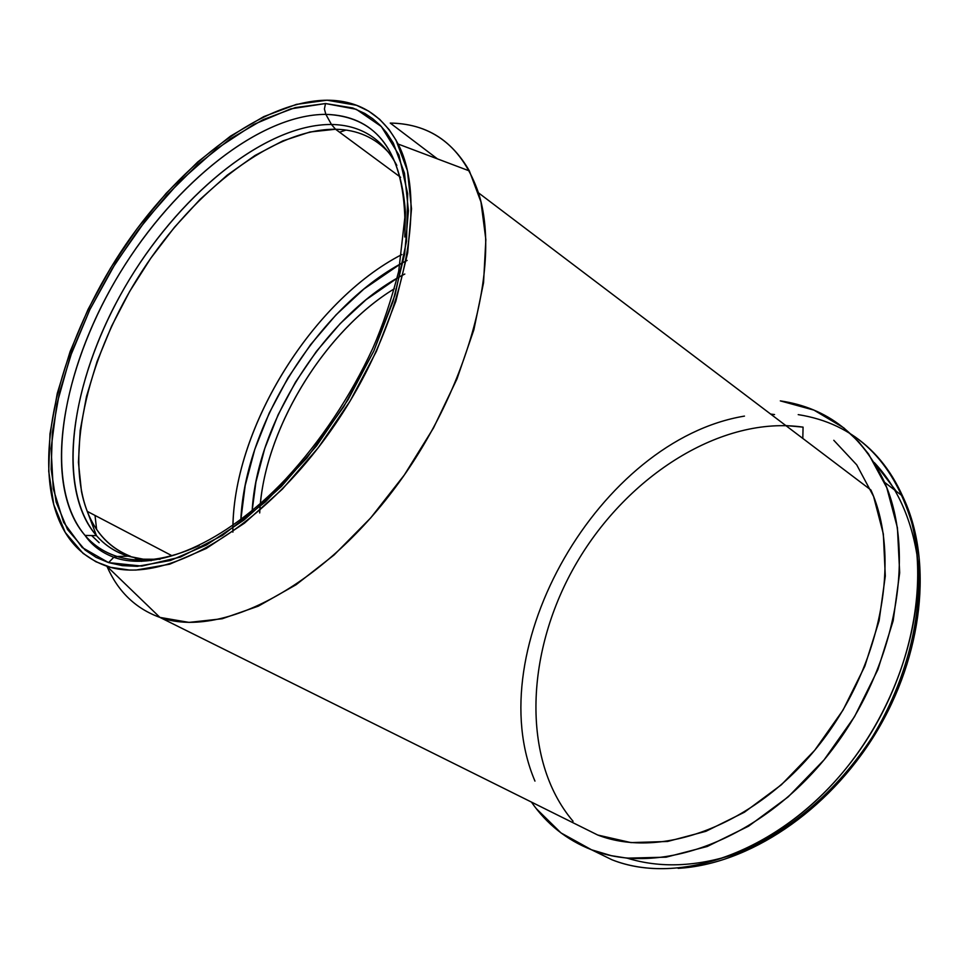 <?xml version="1.0" encoding="UTF-8"?>
<svg xmlns="http://www.w3.org/2000/svg" width="969" height="969" viewBox="0 0 969 969"><rect width="100%" height="100%" fill="white"/><g stroke="black" fill="none" stroke-linecap="round" stroke-linejoin="round"><path stroke-width="1.45" d="M159.921 617.398L106.856 566.223C78.077 556.061 59.872 533.398 52.205 498.236C37.767 429.219 69.065 327.304 125.934 244.285C182.887 161.411 263.532 100.752 327.074 100.207L296.369 104.386L263.81 116.607L230.537 136.12L197.64 162.041L166.087 193.376L136.786 229.108L110.539 268.122L88.094 309.305L70.143 351.468L57.268 393.378L49.988 433.773L48.729 471.322L53.767 504.667L65.238 532.441L83.043 553.36L95.943 561.766L110.72 567.349L129.361 570.038L136.023 570.063L169.599 564.224L206.264 548.478L244.467 523.151L282.415 489.091L318.232 447.739L350.088 401.069L376.384 351.384L395.861 301.165L407.67 252.873L411.498 208.771L407.44 170.714L396.018 140.142L389.078 129.555L379.582 119.248L368.68 111.144L356.556 105.294L327.074 100.207C358.857 100.279 382.525 114.887 398.089 144.03C429.049 203.042 403.225 326.844 332.452 428.286C261.945 529.995 163.797 585.76 106.856 566.223L159.921 617.398C135.648 608.641 118 591.611 106.953 566.32C118 591.611 135.648 608.641 159.921 617.398L597.752 835.036L159.921 617.398L189.04 622.401L222.192 618.755L258.311 606.158L296.09 584.719L334.075 554.983L370.679 517.931L404.303 475.016L433.494 427.983L456.993 378.879L473.865 329.787L483.543 282.754L485.857 239.622L480.963 201.952L469.371 170.919C451.457 139.524 425.076 123.584 390.241 123.075L437.431 158.868L390.241 123.075C433.082 123.838 462.492 147.094 478.456 192.819C501.93 265.07 467.349 393.099 392.506 491.222C317.82 589.6 219.139 638.765 159.921 617.398M346.006 130.064L339.562 132.208L346.006 130.064M100.812 549.023L101.442 551.204M199.19 545.559C167.516 559.949 140.166 563.595 117.14 556.485L113.797 557.284L108.564 562.601L141.801 566.09L180.44 557.066L222.495 535.385L265.542 501.809L306.858 458.034L343.765 406.677L373.816 351.008L395.122 294.649L406.532 241.184L407.67 193.788L398.937 154.992L381.326 126.515L356.277 109.303L325.499 103.55L290.761 108.855L253.83 124.395L216.378 149.032L179.931 181.397L145.895 220.011L115.505 263.289L89.887 309.571L70.059 357.101L56.88 404.073L51.091 448.574L53.234 488.642L63.603 522.279L82.195 547.521L108.564 562.601L113.797 557.284L117.14 556.485C99.492 550.792 85.878 539.66 76.297 523.09C44.538 466.949 65.819 361.376 120.459 272.095C175.05 182.766 260.055 114.354 325.85 114.366L324.409 109L325.499 103.55L324.409 109L325.85 114.366C373.961 115.711 400.488 148.196 405.43 211.823M171.913 555.697L87.246 511.366C64.56 451.748 89.112 352.91 142.116 271.102C195.132 189.33 274.118 128.671 335.553 129.252L400.645 177.315L335.553 129.252L331.459 124.48L325.85 114.366L331.459 124.48C264.295 124.056 176.939 196.453 123.911 288.81C70.713 381.023 55.512 487.661 96.464 535.627L87.246 511.366C95.907 533.592 110.357 548.587 130.561 556.339C104.47 545.959 88.106 524.265 81.444 491.271L78.428 462.346L80.185 430.454L86.495 396.515L97.094 361.449L111.617 326.141L129.664 291.451L150.776 258.226L174.456 227.267L200.123 199.335L227.194 175.171L255.004 155.476L282.851 140.893L309.959 131.99L335.553 129.252L331.459 124.48C360.662 124.989 382.452 138.628 396.83 165.408C382.452 138.628 360.662 124.989 331.459 124.48C267.008 124.068 183.65 190.723 130.27 278.091C76.817 365.422 56.359 468.754 87.828 523.575C97.312 539.745 110.732 550.61 128.078 556.17L117.14 556.485L128.078 556.17L143.339 559.186L160.079 559.27M117.14 556.485C104.361 552.439 93.666 545.426 85.042 535.433C91.837 545.305 101.442 552.584 113.833 557.272C154.786 572.388 223.9 544.336 285.443 479.328C321.102 440.665 350.233 396.975 372.823 348.246C382.573 325.996 391.197 300.329 398.707 271.259L405.442 212.199L404.776 236.993M128.078 556.17L134.025 557.502L141.583 561.39L134.025 557.502L128.078 556.17C115.517 552.221 104.979 545.377 96.464 535.627L85.042 535.433C43.581 486.293 59.545 377.316 113.967 283.045C168.218 188.64 257.282 114.366 325.85 114.366C380.744 116.559 407.077 157.087 404.86 235.976M335.553 129.252C357.44 129.652 375.403 137.683 389.453 153.356M151.249 560.688L134.025 557.502M404.824 274.033C327.001 313.169 257.051 421.781 252.17 510.578L255.925 482.029L264.779 448.417L278.139 414.744L295.545 382.065L316.427 351.372L340.167 323.634L366.04 299.724L397.096 278.248M259.692 512.964C263.18 431.75 323.295 331.907 394.383 288.738C326.141 330.284 267.662 424.034 260.395 503.541M785.823 425.561L803.071 427.135L802.804 438.424L803.071 427.135C721.893 415.41 627.936 475.185 576.821 562.529C525.561 649.751 520.498 759.417 573.079 821.276M534.961 781.099C478.65 649.23 599.896 439.999 744.471 416.101M591.853 849.946L591.55 849.789C566.647 839.917 546.613 824.013 531.448 802.078M96.621 529.425L95.023 515.435M774.558 414.575L770.621 414.054L774.558 414.575M833.788 440.289L856.717 464.841L873.578 496.419L883.34 533.98L885.303 576.046L879.101 620.814L864.82 666.224L843.03 710.083L814.723 750.26L781.305 784.842L744.422 812.228L705.904 831.317L667.532 841.48L630.989 842.606L597.752 835.036L575.961 824.207L597.752 835.036C661.197 859.697 754.403 825.612 817.618 746.711C881.015 668.041 901.836 558.544 870.925 490.011L478.456 192.819M536.208 808.558L560.966 832.904L591.55 849.789L611.282 855.663L627.016 858.146L666.091 857.177L707.213 846.494L748.565 826.182L788.185 796.893L824.11 759.829L854.525 716.672L877.902 669.555L893.164 620.79L899.68 572.764L897.415 527.717L886.744 487.589L868.515 453.94L858.643 441.791L843.805 427.886L813.948 410.117L780.324 400.887C827.502 407.804 862.253 434.948 884.564 482.308C917.328 555.709 894.69 673.019 826.509 756.898C758.521 841.031 658.872 876.606 591.55 849.789L611.948 859.757C679.33 886.647 778.555 851.739 845.961 768.538C913.561 685.592 935.606 569.275 902.611 496.152C890.487 469.202 873.348 448.586 851.218 434.294M627.246 858.171C660.143 868.272 696.226 866.867 735.507 853.943C787.155 833.776 837.289 791.334 872.657 736.488C906.415 680.638 922.549 616.974 918.006 561.717C912.386 520.741 897.815 487.698 874.292 462.576L896.313 491.319M798.214 414.623C854.791 423.598 892.643 459.645 911.781 522.788C932.311 600.065 901.303 708.521 834.212 782.249C767.169 856.16 675.454 884.867 611.948 859.757M400.173 264.149L363.932 289.004L336.061 314.828L310.504 344.746L288.011 377.813L269.249 413.024L254.799 449.313L245.181 485.566L240.857 519.554C245.121 422.545 321.66 303.018 407.113 260.443M232.887 532.138C231.421 431.677 311.061 301.117 401.905 254.52C313.217 300.099 234.861 425.682 232.972 525.307M108.564 562.601L96.113 557.369L85.078 550.004L67.491 529.449L56.154 502.124L51.151 469.287L52.362 432.295L59.509 392.481L72.191 351.153L89.887 309.571L112.016 268.946L137.913 230.465L166.813 195.229L197.942 164.342L230.38 138.809L263.18 119.611L295.254 107.607L325.499 103.55L352.704 107.959L364.804 113.446L372.714 118.715L379.969 125.11L386.486 132.596L393.305 143.037L404.485 173.185L408.433 210.673L404.642 254.096L392.99 301.601L373.816 351.008L347.944 399.882L316.609 445.788L281.385 486.462L244.055 520.002L206.47 544.978L170.374 560.518L137.319 566.32L122.336 565.63L108.564 562.601M99.177 542.688L91.619 535.542M884.564 482.308L902.611 496.152C933.365 559.767 923.372 655.044 875.601 733.4C827.78 811.889 747.971 864.433 678.143 868.345M469.371 170.919L398.089 144.03"/></g></svg>
